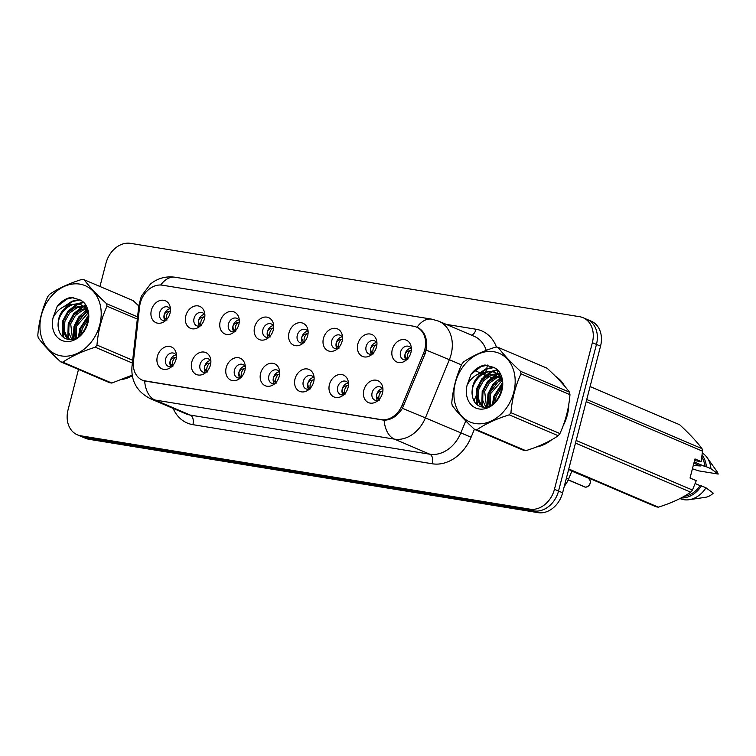 <?xml version="1.0" encoding="UTF-8"?>
<svg xmlns="http://www.w3.org/2000/svg" width="756" height="756" viewBox="0 0 756 756"><rect width="100%" height="100%" fill="white"/><g stroke="black" fill="none" stroke-linecap="round" stroke-linejoin="round"><path stroke-width="1.13" d="M210.423 365.063A11.916 9.337 113.1 0 1 204.555 373.473A11.916 9.337 113.1 0 1 194.368 373.18A11.916 9.337 113.1 0 1 191.778 362.02A11.916 9.337 113.1 0 1 201.559 352.079A11.916 9.337 113.1 0 1 210.659 359.147A11.916 9.337 113.1 0 1 210.423 365.063M210.877 361.311A7.144 5.604 -66.9 0 0 208.439 358.902A7.144 5.604 -66.9 0 0 200.047 364.562A7.144 5.604 -66.9 0 0 202.835 372.046A7.144 5.604 -66.9 0 0 206.265 372.132M244.831 370.686A11.916 9.337 113.1 0 1 238.962 379.096A11.916 9.337 113.1 0 1 228.784 378.803A11.916 9.337 113.1 0 1 226.195 367.643A11.916 9.337 113.1 0 1 235.976 357.701A11.916 9.337 113.1 0 1 245.067 364.77A11.916 9.337 113.1 0 1 244.831 370.686M245.294 366.934A7.144 5.604 -66.9 0 0 242.856 364.515A7.144 5.604 -66.9 0 0 234.464 370.185A7.144 5.604 -66.9 0 0 237.252 377.669A7.144 5.604 -66.9 0 0 240.682 377.754M279.248 376.308A11.916 9.337 113.1 0 1 273.379 384.719A11.916 9.337 113.1 0 1 263.201 384.426A11.916 9.337 113.1 0 1 260.612 373.256A11.916 9.337 113.1 0 1 270.383 363.324A11.916 9.337 113.1 0 1 279.484 370.393A11.916 9.337 113.1 0 1 279.248 376.308M279.701 372.557A7.144 5.604 -66.9 0 0 277.272 370.138A7.144 5.604 -66.9 0 0 268.881 375.808A7.144 5.604 -66.9 0 0 271.669 383.292A7.144 5.604 -66.9 0 0 275.099 383.377M313.664 381.922A11.916 9.337 113.1 0 1 307.796 390.332A11.916 9.337 113.1 0 1 297.618 390.049A11.916 9.337 113.1 0 1 295.029 378.879A11.916 9.337 113.1 0 1 304.8 368.947A11.916 9.337 113.1 0 1 313.901 376.015A11.916 9.337 113.1 0 1 313.664 381.922M314.118 378.18A7.144 5.604 -66.9 0 0 311.689 375.76A7.144 5.604 -66.9 0 0 303.288 381.421A7.144 5.604 -66.9 0 0 306.076 388.915A7.144 5.604 -66.9 0 0 309.506 389M348.072 387.545A11.916 9.337 113.1 0 1 342.213 395.955A11.916 9.337 113.1 0 1 332.026 395.671A11.916 9.337 113.1 0 1 329.436 384.502A11.916 9.337 113.1 0 1 339.217 374.56A11.916 9.337 113.1 0 1 348.308 381.638A11.916 9.337 113.1 0 1 348.072 387.545M348.535 383.802A7.144 5.604 -66.9 0 0 346.097 381.383A7.144 5.604 -66.9 0 0 337.705 387.044A7.144 5.604 -66.9 0 0 340.493 394.537A7.144 5.604 -66.9 0 0 343.923 394.613M382.489 393.167A11.916 9.337 113.1 0 1 376.62 401.578A11.916 9.337 113.1 0 1 366.443 401.294A11.916 9.337 113.1 0 1 363.853 390.124A11.916 9.337 113.1 0 1 373.634 380.183A11.916 9.337 113.1 0 1 382.725 387.252A11.916 9.337 113.1 0 1 382.489 393.167M382.952 389.425A7.144 5.604 -66.9 0 0 380.514 387.006A7.144 5.604 -66.9 0 0 372.122 392.666A7.144 5.604 -66.9 0 0 374.91 400.16A7.144 5.604 -66.9 0 0 378.34 400.236M176.006 359.44A11.916 9.337 113.1 0 1 170.138 367.851A11.916 9.337 113.1 0 1 159.96 367.567A11.916 9.337 113.1 0 1 157.371 356.397A11.916 9.337 113.1 0 1 167.142 346.456A11.916 9.337 113.1 0 1 176.242 353.524A11.916 9.337 113.1 0 1 176.006 359.44M176.46 355.698A7.144 5.604 -66.9 0 0 174.031 353.279A7.144 5.604 -66.9 0 0 165.63 358.939A7.144 5.604 -66.9 0 0 168.427 366.433A7.144 5.604 -66.9 0 0 171.858 366.509M204.432 318.871A11.916 9.337 113.1 0 1 198.563 327.282A11.916 9.337 113.1 0 1 188.386 326.998A11.916 9.337 113.1 0 1 185.796 315.828A11.916 9.337 113.1 0 1 195.568 305.896A11.916 9.337 113.1 0 1 204.668 312.965A11.916 9.337 113.1 0 1 204.432 318.871M204.885 315.129A7.144 5.604 -66.9 0 0 202.457 312.71A7.144 5.604 -66.9 0 0 194.056 318.37A7.144 5.604 -66.9 0 0 196.844 325.864A7.144 5.604 -66.9 0 0 200.274 325.949M238.839 324.494A11.916 9.337 113.1 0 1 232.98 332.905A11.916 9.337 113.1 0 1 222.793 332.621A11.916 9.337 113.1 0 1 220.204 321.451A11.916 9.337 113.1 0 1 229.985 311.51A11.916 9.337 113.1 0 1 239.085 318.588A11.916 9.337 113.1 0 1 238.839 324.494M239.302 320.752A7.144 5.604 -66.9 0 0 236.864 318.333A7.144 5.604 -66.9 0 0 228.473 323.993A7.144 5.604 -66.9 0 0 231.26 331.487A7.144 5.604 -66.9 0 0 234.691 331.563M273.256 330.117A11.916 9.337 113.1 0 1 267.388 338.527A11.916 9.337 113.1 0 1 257.21 338.244A11.916 9.337 113.1 0 1 254.621 327.074A11.916 9.337 113.1 0 1 264.402 317.133A11.916 9.337 113.1 0 1 273.492 324.201A11.916 9.337 113.1 0 1 273.256 330.117M273.719 326.375A7.144 5.604 -66.9 0 0 271.281 323.955A7.144 5.604 -66.9 0 0 262.89 329.616A7.144 5.604 -66.9 0 0 265.677 337.11A7.144 5.604 -66.9 0 0 269.108 337.185M307.673 335.74A11.916 9.337 113.1 0 1 301.805 344.15A11.916 9.337 113.1 0 1 291.627 343.867A11.916 9.337 113.1 0 1 289.038 332.697A11.916 9.337 113.1 0 1 298.809 322.755A11.916 9.337 113.1 0 1 307.909 329.824A11.916 9.337 113.1 0 1 307.673 335.74M308.127 331.997A7.144 5.604 -66.9 0 0 305.698 329.578A7.144 5.604 -66.9 0 0 297.306 335.239A7.144 5.604 -66.9 0 0 300.094 342.723A7.144 5.604 -66.9 0 0 303.525 342.808M342.09 341.362A11.916 9.337 113.1 0 1 336.222 349.773A11.916 9.337 113.1 0 1 326.044 349.48A11.916 9.337 113.1 0 1 323.455 338.319A11.916 9.337 113.1 0 1 333.226 328.378A11.916 9.337 113.1 0 1 342.326 335.447A11.916 9.337 113.1 0 1 342.09 341.362M342.544 337.611A7.144 5.604 -66.9 0 0 340.115 335.191A7.144 5.604 -66.9 0 0 331.714 340.861A7.144 5.604 -66.9 0 0 334.502 348.346A7.144 5.604 -66.9 0 0 337.932 348.431M376.497 346.985A11.916 9.337 113.1 0 1 370.629 355.396A11.916 9.337 113.1 0 1 360.451 355.103A11.916 9.337 113.1 0 1 357.862 343.933A11.916 9.337 113.1 0 1 367.643 334.001A11.916 9.337 113.1 0 1 376.734 341.069A11.916 9.337 113.1 0 1 376.497 346.985M376.96 343.233A7.144 5.604 -66.9 0 0 374.522 340.814A7.144 5.604 -66.9 0 0 366.131 346.484A7.144 5.604 -66.9 0 0 368.919 353.969A7.144 5.604 -66.9 0 0 372.349 354.054M410.914 352.598A11.916 9.337 113.1 0 1 405.046 361.009A11.916 9.337 113.1 0 1 394.868 360.725A11.916 9.337 113.1 0 1 392.279 349.555A11.916 9.337 113.1 0 1 402.06 339.624A11.916 9.337 113.1 0 1 411.151 346.692A11.916 9.337 113.1 0 1 410.914 352.598M411.377 348.856A7.144 5.604 -66.9 0 0 408.939 346.437A7.144 5.604 -66.9 0 0 400.548 352.098A7.144 5.604 -66.9 0 0 403.335 359.591A7.144 5.604 -66.9 0 0 406.766 359.676M170.015 313.258A11.916 9.337 113.1 0 1 164.146 321.669A11.916 9.337 113.1 0 1 153.969 321.376A11.916 9.337 113.1 0 1 151.38 310.206A11.916 9.337 113.1 0 1 161.16 300.274A11.916 9.337 113.1 0 1 170.251 307.342A11.916 9.337 113.1 0 1 170.015 313.258M170.469 309.506A7.144 5.604 -66.9 0 0 168.04 307.087A7.144 5.604 -66.9 0 0 159.648 312.757A7.144 5.604 -66.9 0 0 162.436 320.242A7.144 5.604 -66.9 0 0 165.866 320.327M205.396 372.349A7.144 5.604 113.1 0 1 204.583 366.499A7.144 5.604 113.1 0 1 210.423 360.536M239.803 377.962A7.144 5.604 113.1 0 1 239 372.113A7.144 5.604 113.1 0 1 244.84 366.159M274.22 383.585A7.144 5.604 113.1 0 1 273.417 377.735A7.144 5.604 113.1 0 1 279.257 371.782M308.637 389.208A7.144 5.604 113.1 0 1 307.834 383.358A7.144 5.604 113.1 0 1 313.664 377.405M343.054 394.83A7.144 5.604 113.1 0 1 342.241 388.981A7.144 5.604 113.1 0 1 348.081 383.018M377.461 400.453A7.144 5.604 113.1 0 1 376.658 394.604A7.144 5.604 113.1 0 1 382.498 388.641M170.979 366.726A7.144 5.604 113.1 0 1 170.176 360.877A7.144 5.604 113.1 0 1 176.006 354.914M199.404 326.157A7.144 5.604 113.1 0 1 198.601 320.308A7.144 5.604 113.1 0 1 204.432 314.354M233.821 331.78A7.144 5.604 113.1 0 1 233.009 325.93A7.144 5.604 113.1 0 1 238.849 319.968M268.229 337.403A7.144 5.604 113.1 0 1 267.426 331.553A7.144 5.604 113.1 0 1 273.266 325.59M302.646 343.026A7.144 5.604 113.1 0 1 301.842 337.176A7.144 5.604 113.1 0 1 307.683 331.213M337.063 348.648A7.144 5.604 113.1 0 1 336.259 342.789A7.144 5.604 113.1 0 1 342.09 336.836M371.48 354.262A7.144 5.604 113.1 0 1 370.667 348.412A7.144 5.604 113.1 0 1 376.507 342.459M405.887 359.884A7.144 5.604 113.1 0 1 405.084 354.035A7.144 5.604 113.1 0 1 410.924 348.081M164.988 320.535A7.144 5.604 113.1 0 1 164.184 314.685A7.144 5.604 113.1 0 1 170.024 308.731M139.605 306.69A21.442 16.812 113.1 0 1 140.276 303.061A21.442 16.812 113.1 0 1 162.379 285.182L413.343 326.176A21.442 16.812 113.1 0 1 416.424 327.065A21.442 16.812 113.1 0 1 423.606 353.071L402.116 405.282A21.442 16.812 113.1 0 1 381.194 419.618L145.558 381.128A21.442 16.812 113.1 0 1 142.487 380.24A21.442 16.812 113.1 0 1 133.453 361.396L139.605 306.69M571.933 470.922L568.663 478.869A23.833 18.673 113.1 0 1 564.307 486.24M122.302 379.417A38.518 30.193 -66.9 0 0 132.281 375.826M536.269 447.032A38.518 30.193 -66.9 0 0 551.606 439.831M563.211 425.581A38.518 30.193 -66.9 0 0 567.321 414.987A38.518 30.193 -66.9 0 0 568.805 404.224M416.131 326.942L417.633 327.471M426.204 350.075L449.347 359.705A31.771 24.901 113.1 0 0 451.096 354.469A31.771 24.901 113.1 0 0 438.707 321.177L431.714 319.155A27.802 16.953 -80.7 0 0 417.029 327.235C423.832 330.296 427.045 336.845 426.649 346.872L425.155 353.619L402.409 408.306C397.42 416.046 391.325 420.015 384.124 420.223L143.101 380.551M78.501 369.438L68.049 409.846A23.833 18.673 -66.9 0 0 77.348 434.813L85.513 438.291A23.833 18.673 -66.9 0 0 88.934 439.283L538.055 512.644A23.833 18.673 -66.9 0 0 562.615 492.78L600.538 346.154L596.456 344.415A23.833 18.673 -66.9 0 0 587.157 319.448A23.833 18.673 -66.9 0 1 596.456 344.415L558.533 491.031L596.456 344.415L592.364 342.676A23.833 18.673 -66.9 0 0 583.074 317.709A23.833 18.673 -66.9 0 0 579.654 316.717L130.533 243.356A23.833 18.673 -66.9 0 0 105.972 263.22L99.953 286.486M538.055 512.644L533.972 510.905A23.833 18.673 -66.9 0 0 558.533 491.031A23.833 18.673 -66.9 0 1 533.972 510.905L84.842 437.544L533.972 510.905L529.89 509.157A23.833 18.673 -66.9 0 0 554.45 489.293L592.364 342.676M81.431 436.552A23.833 18.673 -66.9 0 0 84.842 437.544A23.833 18.673 -66.9 0 1 81.431 436.552M564.647 386.155A38.518 30.193 -66.9 0 0 555.48 376.28M77.348 434.813A23.833 18.673 -66.9 0 0 80.76 435.796L529.89 509.157M600.538 346.154A23.833 18.673 -66.9 0 0 591.239 321.187L583.074 317.709M166.887 320.185C165.772 316.972 166.537 314.014 169.174 311.321C166.414 311.793 164.78 312.918 164.25 314.713C163.844 316.509 164.723 318.333 166.887 320.185M170.402 311.094L169.174 311.321M172.869 366.376C171.763 363.154 172.529 360.196 175.165 357.512C172.415 357.975 170.771 359.1 170.242 360.886C169.835 362.691 170.714 364.515 172.869 366.376M176.394 357.276L175.165 357.512M201.294 325.808C200.189 322.585 200.954 319.637 203.591 316.944C200.831 317.416 199.187 318.541 198.667 320.336C198.261 322.132 199.14 323.955 201.294 325.808M204.819 316.717L203.591 316.944M235.711 331.43C234.606 328.208 235.362 325.26 237.998 322.566C235.248 323.029 233.604 324.163 233.075 325.959C232.678 327.754 233.557 329.578 235.711 331.43M239.236 322.339L237.998 322.566M270.128 337.053C269.013 333.831 269.779 330.873 272.415 328.189C269.665 328.652 268.021 329.786 267.492 331.572C267.095 333.368 267.964 335.191 270.128 337.053M273.644 327.953L272.415 328.189M304.536 342.666C303.43 339.453 304.195 336.496 306.832 333.812C304.073 334.275 302.438 335.409 301.909 337.195C301.502 338.99 302.381 340.814 304.536 342.666M308.061 333.576L306.832 333.812M207.286 371.99C206.18 368.777 206.946 365.819 209.582 363.135C206.823 363.598 205.188 364.723 204.659 366.509C204.252 368.304 205.122 370.138 207.286 371.99M210.811 362.899L209.582 363.135M241.703 377.613C240.588 374.4 241.353 371.442 243.99 368.758C241.24 369.221 239.605 370.345 239.066 372.132C238.66 373.927 239.539 375.76 241.703 377.613M245.218 368.522L243.99 368.758M276.12 383.235C275.004 380.022 275.77 377.064 278.406 374.371C275.656 374.844 274.012 375.968 273.483 377.754C273.077 379.55 273.955 381.383 276.12 383.235M279.635 374.144L278.406 374.371M61.293 355.906A37.328 29.257 -66.9 0 0 99.773 324.778A37.328 29.257 -66.9 0 0 79.862 284.124A37.328 29.257 -66.9 0 0 41.382 315.243A37.328 29.257 -66.9 0 0 61.293 355.906M111.831 383.065A42.894 33.614 -66.9 0 1 110.726 382.905A42.894 33.614 -66.9 0 1 109.629 382.706L60.65 361.831A42.894 33.614 -66.9 0 0 61.746 362.029A42.894 33.614 -66.9 0 0 62.852 362.19L111.831 383.065L132.168 375.127M132.366 363.041L95.265 347.221C82.309 351.256 71.499 356.246 62.852 362.19M95.265 347.221A42.894 33.614 -66.9 0 0 96.966 345.067L132.678 360.281M137.318 319.098L107.021 306.189C101.465 318.248 98.11 331.204 96.966 345.067M107.021 306.189A42.894 33.614 -66.9 0 0 106.53 303.666L137.564 316.896M138.868 306.057L133.15 300.633L84.171 279.758C89.397 286.76 96.844 294.727 106.53 303.666M84.171 279.758A42.894 33.614 -66.9 0 0 83.075 279.559A42.894 33.614 -66.9 0 0 81.969 279.399C68.928 283.472 58.117 288.461 49.556 294.368A42.894 33.614 -66.9 0 0 47.855 296.522C42.298 308.58 38.943 321.536 37.8 335.399A42.894 33.614 -66.9 0 0 38.291 337.923C43.583 344.991 51.03 352.957 60.65 361.831M88.518 317L80.779 328.095L79.815 335.598M88.395 318.928L82.224 328.709L81.232 334.303M87.8 311.774L79.654 317.425L75.014 325.638L75.269 338.386M88.225 312.786L76.46 326.252L76.29 337.913M85.787 308.495L81.223 309.629L73.899 314.969L69.25 323.181L68.418 332.016L71.773 339.368M86.335 309.223L82.669 310.243L75.335 315.583L70.695 323.795L72.557 339.236M83.396 306.161L75.458 307.172L68.134 312.511L63.495 320.724L62.653 329.559L65.715 336.59L70.062 339.491M86.553 307.172L84.833 306.775M84.029 306.671L76.904 307.786L69.571 313.126L64.931 321.338L64.099 330.174L67.161 337.204L70.043 339.491M88.272 312.908L84.861 307.446L80.665 304.573L77.887 303.742L69.684 304.725C61.151 309.667 57.343 317.236 58.278 327.424L58.354 327.868C59.337 334.114 62.389 337.894 67.501 339.217C85.371 344.008 97.392 307.04 79.616 299.745L71.055 297.373C65.668 298.422 61.019 301.493 57.097 306.586L53.109 317.643A22.189 17.388 -66.9 0 0 65.063 341.353A22.189 17.388 -66.9 0 0 87.252 325.08A22.189 17.388 -66.9 0 0 79.616 299.745M81.374 304.904L79.323 304.356C68.427 301.795 56.313 315.932 58.278 327.424M86.43 307.03L84.181 306.312M87.431 309.374L80.665 304.573M53.109 317.643C56.738 310.574 62.266 306.274 69.684 304.725M88.528 316.093L80.476 329.087L79.285 336.023M87.072 310.376L74.712 326.63L73.89 338.886M85.844 305.821L84.388 306.36M83.736 306.643L74.636 313.664L68.947 324.173L68.654 338.603M68.768 338.962L68.928 339.444M83.387 302.58L78.624 303.903M77.972 304.186L68.872 311.207L63.183 321.716L63.239 337.195M79.947 299.934L72.699 301.512L66.131 305.67M73.663 297.486L66.934 299.055L57.097 306.586M88.49 315.167L79.758 328.775L78.548 336.562M86.751 309.837L78.87 316.821L73.993 326.318L73.266 339.066M85.57 305.367L83.736 306.029M82.442 306.605L73.682 313.636L68.229 323.87L67.813 337.885M68.012 338.537L68.295 339.368M83.028 302.22L77.641 303.704M76.677 304.148L67.917 311.188L62.464 321.413L62.361 336.439M79.427 299.622L71.981 301.209L64.213 306.473M475.259 423.521A37.328 29.257 -66.9 0 0 513.74 392.402A37.328 29.257 -66.9 0 0 493.829 351.738A37.328 29.257 -66.9 0 0 455.348 382.857A37.328 29.257 -66.9 0 0 475.259 423.521M525.798 450.68A42.894 33.614 -66.9 0 1 524.692 450.529A42.894 33.614 -66.9 0 1 523.596 450.321L474.617 429.446A42.894 33.614 -66.9 0 0 475.713 429.654A42.894 33.614 -66.9 0 0 476.819 429.805L525.798 450.68C538.754 446.654 549.555 441.665 558.212 435.721A42.894 33.614 -66.9 0 0 559.913 433.557C565.46 421.565 568.805 408.609 569.967 394.679A42.894 33.614 -66.9 0 0 569.476 392.166C564.25 385.163 556.794 377.187 547.117 368.248L498.138 347.373C503.364 354.375 510.81 362.351 520.497 371.29L569.476 392.166M558.212 435.721L509.232 414.846C496.276 418.871 485.465 423.861 476.819 429.805M509.232 414.846A42.894 33.614 -66.9 0 0 510.933 412.681L559.913 433.557M569.967 394.679L520.988 373.804C515.431 385.862 512.077 398.818 510.933 412.681M520.988 373.804A42.894 33.614 -66.9 0 0 520.497 371.29M498.138 347.373A42.894 33.614 -66.9 0 0 497.042 347.174A42.894 33.614 -66.9 0 0 495.936 347.013C482.895 351.086 472.084 356.076 463.522 361.982A42.894 33.614 -66.9 0 0 461.821 364.146C456.265 376.195 452.91 389.151 451.767 403.014A42.894 33.614 -66.9 0 0 452.258 405.537C457.55 412.606 464.997 420.572 474.617 429.446M502.485 384.615L494.745 395.709L493.781 403.213M502.362 386.543L496.191 396.324L495.199 401.927M501.767 379.399L493.621 385.04L488.981 393.252L489.236 406M502.192 380.41L490.427 393.867L490.257 405.537M499.754 376.119L495.189 377.253L487.856 382.583L483.216 390.795L482.385 399.631L485.739 406.983M500.302 376.838L496.635 377.868L489.302 383.197L484.662 391.41L486.524 406.851M497.363 373.776L489.425 374.796L482.092 380.126L477.452 388.338L476.62 397.174L479.682 404.214L484.02 407.115L481.128 404.829L478.066 397.788L478.898 388.953L483.538 380.74L490.871 375.411L497.996 374.286M500.519 374.787L498.799 374.39M502.239 380.533L498.828 375.061L494.632 372.198L491.844 371.366L483.651 372.339C475.118 377.282 471.309 384.851 472.245 395.038L472.32 395.482C473.303 401.729 476.356 405.509 481.468 406.832C499.338 411.633 511.358 374.655 493.583 367.359L485.021 364.987C479.635 366.036 474.985 369.117 471.064 374.211L467.076 385.258A22.189 17.388 -66.9 0 0 479.02 408.968A22.189 17.388 -66.9 0 0 501.219 392.704A22.189 17.388 -66.9 0 0 493.583 367.359M495.341 372.519L493.29 371.98C482.394 369.41 470.279 383.557 472.245 395.038M500.396 374.645L498.147 373.927M501.398 376.989L494.632 372.198M467.076 385.258C470.704 378.198 476.233 373.889 483.651 372.339M502.485 383.717L494.443 396.702L493.252 403.638M501.039 377.991L488.678 394.245L487.856 406.511M499.81 373.436L498.355 373.974M497.703 374.258L488.603 381.289L482.914 391.788L482.621 406.218M482.734 406.577L482.895 407.059M497.353 370.194L492.591 371.517M491.939 371.801L482.838 378.832L477.149 389.331L477.206 404.81M493.914 367.548L486.666 369.126L480.098 373.284M487.629 365.11L480.901 366.679L471.064 374.211M502.457 382.782L493.725 396.399L492.515 404.186M500.708 377.452L492.836 384.445L487.96 393.942L487.233 406.69M499.536 372.982L497.703 373.644M496.408 374.22L487.648 381.26L482.196 391.485L481.78 405.5M481.978 406.152L482.262 406.983M496.994 369.835L491.608 371.319M490.644 371.763L481.884 378.803L476.431 389.028L476.327 404.063M493.394 367.236L485.947 368.824L478.179 374.088M124.362 378.595A38.121 29.881 -66.9 0 0 132.215 375.467M564.156 422.973A38.121 29.881 -66.9 0 0 567.009 414.94A38.121 29.881 -66.9 0 0 568.361 406.841M563.267 384.568A38.121 29.881 -66.9 0 0 556.898 377.716M576.148 440.474L692.449 490.039L696.257 480.674L690.03 478.028L694.972 458.93L701.19 461.585L702.504 451.162A42.894 33.614 -66.9 0 0 702.003 448.639C696.777 441.636 689.33 433.67 679.644 424.73L590.086 386.562M701.19 461.585L694.528 460.65M694.197 461.925L705.017 466.537A23.833 18.673 -66.9 0 0 701.833 457.257M705.017 466.537L706.378 466.764A25.42 19.921 -66.9 0 0 702.097 455.046M706.378 466.764L710.914 468.692A25.42 19.921 -66.9 0 0 707.058 457.55A25.42 19.921 -66.9 0 0 702.324 453.024M710.914 468.692L718.2 474.059A15.885 12.446 -66.9 0 0 716.603 470.96L707.058 457.55M718.2 474.059L698.799 470.893L692.42 468.786M693.271 465.488L700.425 465.961L693.876 463.163M586.741 399.518L702.003 448.639M702.504 451.162L586.202 401.597M568.767 468.994L658.325 507.163C671.29 503.127 682.092 498.138 690.738 492.194L575.477 443.073M690.738 492.194A42.894 33.614 -66.9 0 0 692.449 490.039M658.325 507.163A42.894 33.614 -66.9 0 1 656.132 506.803L568.635 469.514M538.329 446.22A38.121 29.881 -66.9 0 0 549.48 441.013M684.133 496.314A23.833 18.673 -66.9 0 0 700.084 485.635L695.18 483.538M681.147 497.949A25.42 19.921 -66.9 0 0 701.436 485.853L700.084 485.635M679.994 498.554L680.183 498.639A25.42 19.921 -66.9 0 0 689.094 499.716A25.42 19.921 -66.9 0 0 705.981 487.79L701.436 485.853M689.094 499.716L705.376 497.306A15.885 12.446 -66.9 0 0 713.267 493.148L705.981 487.79M338.953 348.289C337.847 345.076 338.612 342.118 341.249 339.435C338.49 339.898 336.845 341.022 336.325 342.818C335.919 344.613 336.798 346.437 338.953 348.289M342.477 339.198L341.249 339.435M373.37 353.912C372.264 350.699 373.02 347.741 375.656 345.048C372.906 345.52 371.262 346.645 370.733 348.44C370.336 350.236 371.215 352.06 373.37 353.912M376.894 344.821L375.656 345.048M407.786 359.535C406.671 356.312 407.437 353.364 410.073 350.671C407.314 351.143 405.679 352.268 405.15 354.063C404.743 355.859 405.622 357.683 407.786 359.535M411.302 350.444L410.073 350.671M310.527 388.858C309.421 385.636 310.187 382.687 312.823 379.994C310.073 380.466 308.429 381.591 307.9 383.377C307.494 385.173 308.372 386.996 310.527 388.858M314.052 379.767L312.823 379.994M344.944 394.481C343.838 391.258 344.594 388.31 347.231 385.617C344.481 386.08 342.846 387.214 342.317 389C341.901 390.795 342.78 392.619 344.944 394.481M348.469 385.39L347.231 385.617M568.219 479.89L584.53 486.902A4.763 3.733 -66.9 0 0 585.059 487.072L585.153 487.025M585.418 487.129L568.247 479.824M379.361 400.104C378.246 396.881 379.011 393.923 381.648 391.239C378.898 391.702 377.253 392.827 376.724 394.613C376.318 396.418 377.197 398.242 379.361 400.104M382.876 391.003L381.648 391.239M145.558 381.128L146.466 381.515M381.194 419.618L382.092 420.005M402.116 405.282L403.619 405.925M423.606 353.071L425.108 353.714M566.461 477.924L568.663 478.869M446.172 324.362L476.063 329.247A7.947 4.848 -80.7 0 1 471.404 335.116M476.063 329.247A39.718 31.128 113.1 0 1 496.446 347.08M497.713 370.563A39.718 31.128 113.1 0 1 497.25 372.5A39.718 31.128 113.1 0 1 497.042 373.266M485.91 371.593A31.771 24.901 -66.9 0 0 486.495 369.552A31.771 24.901 -66.9 0 0 487.384 365.072M486.25 350.368A31.771 24.901 -66.9 0 0 474.106 336.269L438.707 321.177M431.714 319.155L175.165 277.244C165.895 275.978 157.683 278.227 150.529 283.972L141.315 296.239L138.839 305.556A27.802 6.161 6.4 0 1 140.049 304.016M384.124 420.223A27.802 16.953 99.3 0 0 394.396 439.123L154.933 400.009A27.802 16.953 -80.7 0 1 144.661 381.109M402.409 408.306L425.401 417.879A31.771 24.901 113.1 0 1 394.396 439.123L429.805 454.214A31.771 24.901 -66.9 0 0 460.801 432.971L465.762 420.922M138.839 305.556L131.979 366.518A27.802 6.161 6.4 0 1 133.302 364.912M192.903 424.664A7.947 4.848 -80.7 0 0 190.332 415.101L154.933 400.009A31.771 24.901 113.1 0 1 150.378 398.695L185.778 413.778A31.771 24.901 -66.9 0 0 190.332 415.101L429.805 454.214A7.947 4.848 -80.7 0 1 432.366 463.787L192.903 424.664A39.718 31.128 113.1 0 1 173.133 408.391M461.491 364.883L449.347 359.705L425.401 417.879L471.111 437.223A39.718 31.128 113.1 0 1 432.366 463.787M175.165 277.244A27.802 16.953 99.3 0 0 160.697 285.012M496.768 374.22A39.718 31.128 113.1 0 1 495.86 376.989M495.293 378.482A39.718 31.128 113.1 0 1 495.067 379.058L494.585 378.869M474.399 429.247L471.111 437.223M80.76 435.796L88.934 439.283M554.45 489.293L562.615 492.78M474.494 370.421L480.712 373.077M482.933 374.022L484.747 374.796A31.771 24.901 -66.9 0 0 485.513 372.784M473.974 400.964L476.45 394.944M478.831 389.17L480.476 385.173M482.914 379.257L484.747 374.796L487.27 375.855M488.726 376.46L493.12 378.265M585.38 487.119A4.763 3.733 -66.9 0 0 590.134 483.122A4.763 3.733 -66.9 0 0 588.272 478.132C590.313 480.296 590.946 481.969 590.162 483.141C590.115 484.398 588.395 486.968 585.399 487.129M142.487 380.24L144.169 380.958M416.424 327.065L419.041 328.18M131.979 366.518C130.93 381.128 137.063 391.854 150.378 398.695M69.977 339.491L69.316 339.208M483.944 407.115L483.282 406.832M588.272 478.132L571.848 471.13M584.53 486.902L568.191 479.937"/></g></svg>
